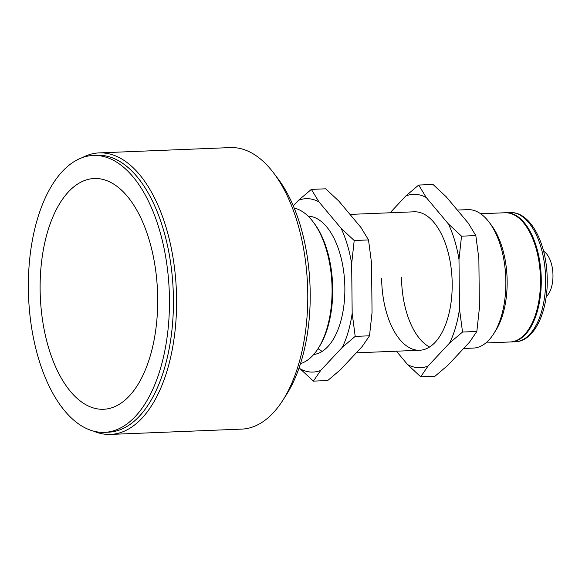 <?xml version="1.0" encoding="UTF-8"?>
<svg xmlns="http://www.w3.org/2000/svg" width="582" height="582" viewBox="0 0 582 582"><rect width="100%" height="100%" fill="white"/><g stroke="black" fill="none" stroke-linecap="round" stroke-linejoin="round"><path stroke-width="0.87" d="M110.565 434.412L241.741 429.109A140.873 71.564 -92.3 0 0 282.823 400.314A140.873 71.564 -92.3 0 0 273.627 172.97A140.873 71.564 -92.3 0 0 234.466 147.653A140.873 71.564 -92.3 0 0 230.356 147.588L99.18 152.891A140.873 71.564 87.7 0 1 103.29 152.957A140.873 71.564 87.7 0 1 176.513 294.798A140.873 71.564 87.7 0 1 110.565 434.412A140.873 71.564 87.7 0 1 106.455 434.347A140.873 71.564 87.7 0 1 93.476 431.095M106.491 432.208A138.567 70.393 -92.3 0 0 173.392 296.82A138.567 70.393 -92.3 0 0 101.326 155.343A138.567 70.393 -92.3 0 0 95.303 155.416M82.418 157.577A140.873 71.564 87.7 0 1 99.18 152.891M313.043 221.771L314.142 223.219A76.671 38.95 87.7 0 1 319.147 346.952L318.172 348.487A78.519 39.889 -92.3 0 0 313.043 221.771A78.519 39.889 -92.3 0 0 294.201 208.094M300.494 363.641A78.519 39.889 -92.3 0 0 318.172 348.487M273.627 172.97L277.745 178.405A133.947 68.05 87.7 0 1 286.49 394.567L282.823 400.314M546.185 296.631A24.248 12.317 -92.3 0 0 552.9 273.089A24.248 12.317 -92.3 0 0 543.595 251.235M510.567 341.954A64.66 32.847 -92.3 0 0 510.96 341.947A64.66 32.847 -92.3 0 0 541.267 279.716A64.66 32.847 -92.3 0 0 505.736 212.721A64.66 32.847 -92.3 0 0 505.336 212.743M73.31 419.76A138.567 70.393 87.7 0 1 29.1 265.727A138.567 70.393 87.7 0 1 93.309 155.445A138.567 70.393 87.7 0 1 124.504 168.031A138.567 70.393 87.7 0 1 168.715 322.057A138.567 70.393 87.7 0 1 104.505 432.346A138.567 70.393 87.7 0 1 73.31 419.76M104.505 432.346L108.485 432.186A138.567 70.393 -92.3 0 0 172.694 321.897A138.567 70.393 -92.3 0 0 128.484 167.871A138.567 70.393 -92.3 0 0 97.281 155.285L93.309 155.445M120.241 189.005A115.469 58.658 87.7 0 1 157.082 317.365A115.469 58.658 87.7 0 1 103.574 409.27A115.469 58.658 87.7 0 1 77.581 398.779A115.469 58.658 87.7 0 1 40.733 270.426A115.469 58.658 87.7 0 1 94.24 178.521A115.469 58.658 87.7 0 1 120.241 189.005M95.412 408.484A115.469 58.658 87.7 0 1 40.114 288.25A115.469 58.658 87.7 0 1 94.24 178.521A115.469 58.658 87.7 0 1 102.41 179.3A115.469 58.658 87.7 0 1 157.707 299.541A115.469 58.658 87.7 0 1 103.574 409.27A115.469 58.658 87.7 0 1 95.412 408.484M485.825 342.965L510.167 341.976A64.66 32.847 -92.3 0 0 529.023 328.757A64.66 32.847 -92.3 0 0 524.804 224.405A64.66 32.847 -92.3 0 0 506.827 212.786A64.66 32.847 -92.3 0 0 504.943 212.757L480.594 213.74M463.614 348.48L473.384 348.087A69.28 35.196 -92.3 0 0 493.587 333.93A69.28 35.196 -92.3 0 0 489.069 222.12A69.28 35.196 -92.3 0 0 469.805 209.666A69.28 35.196 -92.3 0 0 467.783 209.636L457.321 210.058M524.804 224.405L525.35 225.132A63.736 32.381 87.7 0 1 529.511 327.993L529.023 328.757M489.069 222.12L491.259 225.016A65.584 33.319 87.7 0 1 495.544 330.86L493.587 333.93M318.063 348.662A69.28 35.196 -92.3 0 0 322.217 351.375M313.698 354.496A69.28 35.196 -92.3 0 0 344.864 288.032A69.28 35.196 -92.3 0 0 308.104 216.14M299.177 367.613L300.254 368.901A86.762 44.079 -92.3 0 0 320.697 370.436L342.318 347.301A86.762 44.079 -92.3 0 0 352.175 313.342L351.659 263.777A86.762 44.079 -92.3 0 0 341.074 228.275L318.929 201.852A86.762 44.079 -92.3 0 0 298.486 200.31L293.277 205.883M342.318 347.301L355.202 336.381L369.512 335.807L372.051 312.534L371.534 262.977L368.508 239.93L354.198 240.512L341.074 228.275M300.254 368.901L313.378 381.13L327.688 380.555L340.572 369.635L362.193 346.501L369.512 335.807M368.508 239.93L360.949 227.475L338.804 201.045L325.68 188.808L311.37 189.39L298.486 200.31M318.929 201.852L311.37 189.39M313.378 381.13L320.697 370.436M355.202 336.381L352.175 313.342M351.659 263.777L354.198 240.512M381.647 278.378A69.28 35.196 -92.3 0 0 419.717 350.255A69.28 35.196 -92.3 0 0 452.192 283.689A69.28 35.196 -92.3 0 0 414.122 211.804L349.993 214.402M401.522 277.57A69.28 35.196 -92.3 0 0 429.545 347.032M396.393 351.201L407.582 364.558A86.762 44.079 -92.3 0 0 428.025 366.093L420.706 376.794L435.016 376.212L447.9 365.292L469.521 342.158L476.84 331.464L479.379 308.198L478.862 258.634L475.836 235.594L468.277 223.132L446.139 196.701L433.008 184.472L418.698 185.047L426.257 197.509A86.762 44.079 -92.3 0 0 405.814 195.967L390.107 212.779M428.025 366.093L449.646 342.965A86.762 44.079 -92.3 0 0 459.504 308.998L458.987 259.441A86.762 44.079 -92.3 0 0 448.402 223.939L426.257 197.509M448.402 223.939L461.526 236.168L458.987 259.441M475.836 235.594L461.526 236.168M405.814 195.967L418.698 185.047M420.706 376.794L407.582 364.558M476.84 331.464L462.53 332.046L449.646 342.965M459.504 308.998L462.53 332.046M510.108 212.546L512.262 212.583C531.046 213.609 545.909 242.883 547.116 275.351C548.884 309.398 535.2 341.328 515.332 341.765A64.66 32.847 -92.3 0 0 545.64 279.535A64.66 32.847 -92.3 0 0 511.993 212.576A64.66 32.847 -92.3 0 0 510.108 212.546L505.736 212.721M515.332 341.765L510.96 341.947M419.717 350.255L356.286 352.823"/></g></svg>
